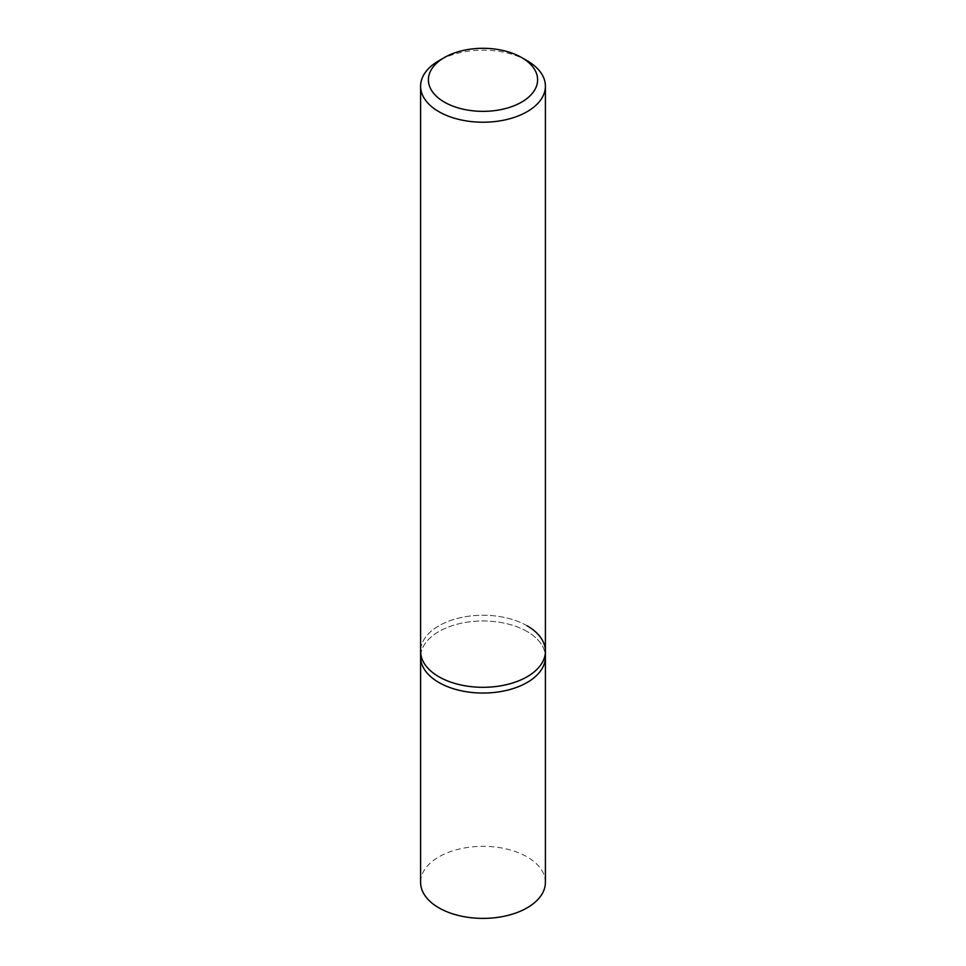 <?xml version="1.0" encoding="UTF-8"?>
<svg xmlns="http://www.w3.org/2000/svg" width="966" height="966" viewBox="0 0 966 966"><rect width="100%" height="100%" fill="white"/><g stroke="black" fill="none" stroke-linecap="round" stroke-linejoin="round"><path stroke-width="0.72" stroke-dasharray="4.83 3.62" d="M527.122 60.713A62.404 36.032 0 0 0 438.866 60.713M527.122 625.811A62.404 36.032 180 0 0 459.116 617.999A62.404 36.032 180 0 0 420.596 651.277A62.404 36.032 180 0 1 459.116 617.999A62.404 36.032 180 0 1 527.122 625.811A62.404 36.032 180 0 1 545.404 651.277M527.122 631.535A62.404 36.032 0 0 0 459.116 623.722A62.404 36.032 0 0 0 420.596 657.013A62.404 36.032 0 0 1 459.116 623.722A62.404 36.032 0 0 1 527.122 631.535A62.404 36.032 0 0 1 545.404 657.013A62.404 36.032 0 0 0 527.122 631.535M545.404 882.356A62.404 36.032 0 0 0 527.122 856.89A62.404 36.032 0 0 0 459.116 849.078A62.404 36.032 0 0 0 420.596 882.356"/><path stroke-width="1.45" d="M444.384 57.537L438.866 60.713A62.404 36.032 0 0 0 420.596 86.191A62.404 36.032 0 0 0 438.878 111.67A62.404 36.032 0 0 0 506.884 119.482A62.404 36.032 0 0 0 545.404 86.191A62.404 36.032 0 0 0 527.134 60.713L521.616 57.537A54.603 31.528 180 0 1 521.616 102.118A54.603 31.528 180 0 1 444.384 102.118A54.603 31.528 180 0 1 444.384 57.537A54.603 31.528 180 0 1 521.616 57.537L527.134 60.713A62.404 36.032 0 0 0 527.122 60.713M527.122 625.811A62.404 36.032 180 0 1 545.404 651.277A62.404 36.032 180 0 1 506.884 684.568A62.404 36.032 180 0 1 438.878 676.755A62.404 36.032 180 0 1 420.596 651.277L420.596 657.013A62.404 36.032 0 0 0 438.878 682.491A62.404 36.032 0 0 0 506.884 690.304A62.404 36.032 0 0 0 545.404 657.013L545.404 882.356A62.404 36.032 0 0 1 506.884 915.647A62.404 36.032 0 0 1 438.878 907.835A62.404 36.032 0 0 1 420.596 882.356L420.596 657.013A62.404 36.032 0 0 0 438.878 682.491A62.404 36.032 0 0 0 506.884 690.304A62.404 36.032 0 0 0 545.404 657.013L545.404 651.277A62.404 36.032 180 0 1 506.884 684.568A62.404 36.032 180 0 1 438.878 676.755A62.404 36.032 180 0 1 420.596 651.277L420.596 86.191M545.404 86.191L545.404 651.277"/></g></svg>
